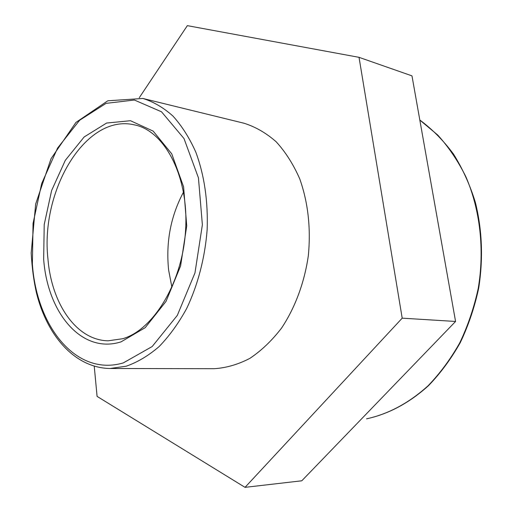 <?xml version="1.0" encoding="UTF-8"?>
<svg xmlns="http://www.w3.org/2000/svg" width="513" height="513" viewBox="0 0 513 513"><rect width="100%" height="100%" fill="white"/><g stroke="black" fill="none" stroke-linecap="round" stroke-linejoin="round"><path stroke-width="0.77" d="M245.034 487.35L301.798 480.79L455.57 321.459L402.198 318.163L245.034 487.35L97.085 396.389L94.238 366.237M139.286 97.694L187.341 25.65L359.029 57.334L402.198 318.163M455.57 321.459L411.977 75.866L359.029 57.334M171.919 287.357L168.61 269.985C165.757 242.059 170.726 216.088 183.519 192.074M243.944 123.216C255.416 126.794 266.151 132.976 276.161 141.774C285.523 152.002 293.385 164.372 299.746 178.883C308.082 202.417 310.949 227.996 308.345 255.615C304.466 282.535 295.103 307.71 281.586 328.044C271.928 340.606 261.329 350.732 249.786 358.414C237.961 364.551 226.053 367.975 214.062 368.7L110.032 368.494L126.211 366.205C137.503 362.261 148.462 355.721 159.094 346.596C169.335 336.053 178.518 323.363 186.649 308.525C197.858 285.036 204.995 257.725 207.149 229.67C208.137 201.179 204.373 175.369 195.857 152.246C189.521 138.023 181.91 125.986 173.028 116.137C163.609 107.698 153.567 101.805 142.903 98.464L243.944 123.216M43.669 259.302C47.529 312.936 81.779 354.477 121.126 341.825L145.211 327.666L166.02 301.4L180.589 265.946L186.738 225.912L183.583 186.796L171.752 153.862L153.163 131.11L130.494 120.722L106.614 123.043L84.164 136.958L65.298 160.345L51.621 190.528L44.214 224.547L43.669 259.302M108.147 340.812C76.123 340.254 51.48 303.484 47.933 258.783C40.258 190.451 85.754 113.232 134.432 124.877C163.743 130.469 188.406 174.542 185.706 227.977C183.359 281.323 153.765 329.833 122.716 338.721L108.147 340.812M32.37 264.067L33.056 223.373L41.688 183.532L57.603 148.033L79.643 120.247L106.05 103.369L134.374 100.029L161.524 111.802L184 138.548L198.435 177.819L202.372 224.79L194.959 272.942L177.299 315.412L152.175 346.538L123.306 362.903C76.302 376.843 36.712 326.781 32.37 264.067M419.82 120.055L437.679 134.983C448.593 147 457.994 160.915 465.868 176.728C480.123 209.657 484.727 249.619 478.231 288.357C474.089 307.505 467.946 325.633 459.815 342.742C450.664 358.978 440.077 373.336 428.041 385.814C408.925 403.051 388.418 414.055 366.532 418.832L366.654 418.82C388.719 413.991 409.342 402.936 428.515 385.648C440.577 373.143 451.177 358.773 460.321 342.537C468.446 325.434 474.57 307.319 478.687 288.197C483.304 258.712 482.201 230.106 475.371 202.379C469.882 184.718 462.579 168.597 453.46 154.022C443.456 140.543 432.241 129.199 419.807 119.997M110.032 368.494C75.142 368.001 47.356 336.233 36.603 293.494C33.813 281.425 32.011 267.927 31.19 253.012L35.647 204.091L51.05 158.684L75.918 122.46L107.801 100.792L142.903 98.464"/></g></svg>
